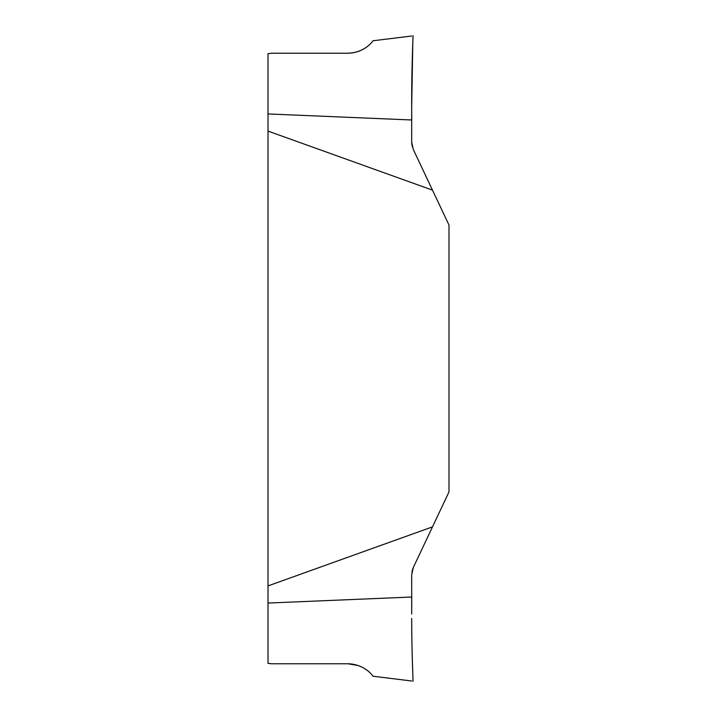 <?xml version="1.0" encoding="UTF-8"?>
<svg xmlns="http://www.w3.org/2000/svg" width="717" height="717" viewBox="0 0 717 717"><rect width="100%" height="100%" fill="white"/><g stroke="black" fill="none" stroke-linecap="round" stroke-linejoin="round"><path stroke-width="1.08" d="M411.692 614.057L411.683 574.792L413.315 567.497L432.503 526.861L268.015 585.906L268.015 131.094L432.503 190.148L413.315 149.503L411.683 142.217L411.89 144.897M432.503 526.861L448.985 491.952L448.985 225.048L432.503 190.148M412.132 146.098L412.365 146.985M411.683 142.217L411.683 98.588C411.746 62.397 413.333 30.948 413.046 36.28C412.974 39.301 411.701 67.667 411.683 98.588C411.746 62.397 413.333 30.948 413.046 36.28C412.974 39.301 411.701 67.667 411.683 98.588M268.015 131.094L268.015 53.658L271.438 53.237M411.701 105.982L412.786 43.271C412.194 57.091 411.388 91.525 411.755 119.99L268.015 113.949M347.987 53.237L271.438 53.237L347.987 53.237C365.876 52.735 373.656 39.802 372.974 40.779C374.068 38.978 366.835 52.52 347.987 53.237L353.795 52.7M358.41 51.454L359.638 50.988M364.451 48.55L367.364 46.515M271.438 663.763L268.015 663.35L268.015 585.906M413.315 567.497L412.392 569.934M412.087 571.091L411.899 572.103M268.015 603.051L411.755 597.019L411.71 608.769M411.683 618.421C411.746 654.612 413.333 686.061 413.046 680.72C412.974 677.708 411.701 649.333 411.683 618.421C411.746 654.612 413.333 686.061 413.046 680.72C412.974 677.708 411.701 649.333 411.683 618.421M347.987 663.763C365.876 664.274 373.656 677.207 372.974 676.221C374.068 678.031 366.835 664.489 347.987 663.763L271.438 663.763L347.987 663.763L271.438 663.763L347.987 663.763L358.401 665.555M372.974 40.77L411.683 36.02M372.974 676.23L411.683 680.989"/></g></svg>
